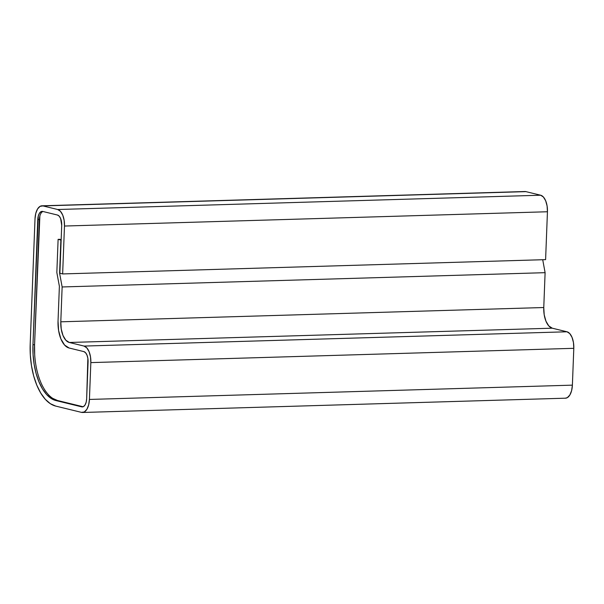 <?xml version="1.0" encoding="UTF-8"?>
<svg xmlns="http://www.w3.org/2000/svg" width="604" height="604" viewBox="0 0 604 604"><rect width="100%" height="100%" fill="white"/><g stroke="black" fill="none" stroke-linecap="round" stroke-linejoin="round"><path stroke-width="0.91" d="M55.704 406.084A55.681 27.671 88.3 0 1 30.2 344.084L30.313 354.993L31.491 365.745L33.673 375.922L36.791 385.133L40.717 393.023L45.292 399.297L50.358 403.706L55.704 406.084L81.487 412.373L84.349 411.943L86.863 409.331L88.645 404.937L89.422 399.44A14.851 7.376 88.3 0 1 82.491 412.479A14.851 7.376 88.3 0 1 81.487 412.373L55.704 406.084M565.336 398.195L567.315 397.651L569.829 395.046L571.611 390.652L572.388 385.148L89.422 399.44L90.842 362.604L573.8 348.319L572.388 385.148L89.422 399.44L90.842 362.604L573.8 348.319A14.851 7.376 -91.7 0 0 566.997 331.785L84.039 346.069A14.851 7.376 88.3 0 1 90.842 362.604L90.494 356.828L89.082 351.656L86.81 347.881L84.039 346.069L69.301 342.476L552.267 328.191L566.997 331.785L84.039 346.069L69.301 342.476A18.558 9.226 88.3 0 1 60.8 321.811L543.766 307.527A18.558 9.226 -91.7 0 0 552.267 328.191L69.301 342.476L65.828 340.211L62.997 335.492L61.23 329.029L60.8 321.811L62.136 286.96L545.102 272.676L543.766 307.527L60.8 321.811L62.136 286.96L59.6 273.182L61.155 240.022L58.112 239.358L59.72 239.312L58.112 239.358L56.836 272.51L59.381 286.288L58.037 321.139L58.596 330.524L60.891 338.919L64.575 345.058L69.09 348.002A24.13 11.989 88.3 0 1 58.037 321.139L59.381 286.288L56.836 272.51L58.112 239.358L60.876 240.03L59.6 273.182L62.136 286.96L545.102 272.676L542.717 259.728L545.102 272.676L543.766 307.527L544.196 314.744L545.963 321.207L548.794 325.926L552.267 328.191L566.997 331.785L569.776 333.597L572.041 337.372L573.453 342.543L573.8 348.319L572.388 385.148A14.851 7.376 -91.7 0 1 565.457 398.195L82.491 412.479M41.94 205.805A14.851 7.376 88.3 0 0 35.009 218.852L35.787 213.348L37.569 208.954L40.083 206.349L42.944 205.911L57.682 209.512L60.453 211.317L62.725 215.099L64.137 220.264L64.477 226.039L62.642 273.929L59.879 273.25L61.714 225.368L60.619 218.527L59.2 216.164L57.463 215.032L42.733 211.438L40.944 211.71L39.373 213.34L38.263 216.089L32.963 344.763L33.069 354.578L34.126 364.25L36.089 373.408L38.898 381.698L42.423 388.802L46.546 394.45L51.106 398.414L55.915 400.558L81.699 406.847L83.488 406.575L85.058 404.944L86.176 402.204L86.659 398.761L87.859 358.323L86.976 355.092L85.557 352.728L83.828 351.596L69.09 348.002L83.828 351.596A9.279 4.613 88.3 0 1 88.078 361.932L86.659 398.761A9.279 4.613 88.3 0 1 82.333 406.915A9.279 4.613 88.3 0 1 81.699 406.847L55.915 400.558L57.523 400.505L55.915 400.558A50.109 24.907 88.3 0 1 32.963 344.763L34.571 344.71L32.963 344.763L37.773 219.524L39.381 219.478L37.773 219.524A9.279 4.613 88.3 0 1 42.106 211.37A9.279 4.613 88.3 0 1 42.733 211.438L57.463 215.032A9.279 4.613 88.3 0 1 61.714 225.368L59.879 273.25L62.642 273.929L545.601 259.637L62.642 273.929L64.477 226.039L547.443 211.755L545.601 259.637L547.443 211.755A14.851 7.376 -91.7 0 0 540.64 195.22L57.682 209.512A14.851 7.376 88.3 0 1 64.477 226.039L547.443 211.755L547.096 205.979L545.684 200.807L543.419 197.032L540.64 195.22L57.682 209.512L42.944 205.911L525.903 191.627L540.64 195.22L525.903 191.627A14.851 7.376 -91.7 0 0 524.899 191.521L41.94 205.805A14.851 7.376 88.3 0 1 42.944 205.911L523.894 191.687M35.009 218.852L30.2 344.084L35.009 218.852M59.72 239.312L61.17 239.667L59.72 239.312M39.872 216.036L34.571 344.71L34.677 354.533M52.714 398.368L57.523 400.505L83.118 406.756L57.523 400.505A50.109 24.907 88.3 0 1 34.571 344.71L39.381 219.478A9.279 4.613 88.3 0 1 42.922 211.483"/></g></svg>
